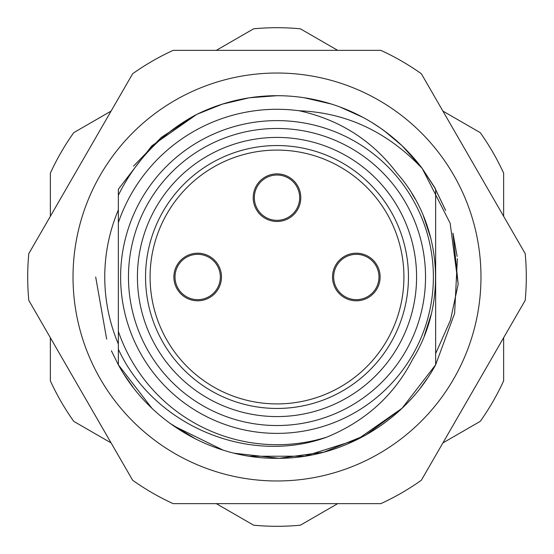 <?xml version="1.0" encoding="UTF-8"?>
<svg xmlns="http://www.w3.org/2000/svg" width="554" height="554" viewBox="0 0 554 554"><rect width="100%" height="100%" fill="white"/><g stroke="black" fill="none" stroke-linecap="round" stroke-linejoin="round"><path stroke-width="0.83" d="M118.355 331.396A167.71 167.71 0 0 0 326.742 437.161C249.376 465.443 153.991 426.282 118.355 349.242L118.355 195.299C135.335 160.743 160.868 134.082 194.973 115.308A181.31 181.31 0 0 1 422.28 168.527L434.426 187.058M326.742 437.161C365.605 421.151 394.268 395.141 412.73 359.131C448.325 302.179 441.58 223.331 397.052 173.291C372.399 140.584 339.782 119.747 299.202 110.765A167.71 167.71 0 0 0 118.355 222.604L118.355 209.924A172.246 172.246 0 0 0 118.355 344.076M216.275 50.366L253.628 28.801A249.3 249.3 0 0 1 300.372 28.801L337.725 50.366M503.634 337.725L503.634 380.861A249.3 249.3 0 0 1 480.263 421.345L442.909 442.909M442.909 111.091L480.263 132.655A249.3 249.3 0 0 1 503.634 173.139L503.634 216.275M111.091 442.909L73.737 421.345A249.3 249.3 0 0 1 50.366 380.861L50.366 337.725M50.366 216.275L50.366 173.139A249.3 249.3 0 0 1 73.737 132.655L111.091 111.091M435.645 315.191L435.645 189.226L422.28 168.527L435.645 189.226L435.645 277L435.125 264.147L435.645 277L435.645 256.751M337.725 503.634L300.372 525.199A249.3 249.3 0 0 1 253.628 525.199L216.275 503.634M118.355 189.226L118.355 222.604L118.355 189.226L151.81 145.847L196.656 114.463M151.886 408.229L118.355 364.774L118.355 349.242L118.355 364.774C149.13 421.677 212.314 458.927 277 458.31C341.693 458.927 404.87 421.677 435.645 364.774L435.645 189.226L434.288 186.823L445.52 210.104M299.202 110.765C346.458 112.6 387.488 131.859 422.28 168.527L450.167 223.276L458.165 284.202L453.013 233.511M430.894 238.476L423.616 216.392L430.894 238.476M414.981 198.706L413.976 196.968L414.981 198.706M435.278 287.803L435.645 277L435.645 364.774L435.645 277L435.105 263.939M347.559 109.983L357.282 114.436M348.452 110.364L351.499 111.707M390.217 135.384L396.754 140.868M354.712 113.189L354.311 113.002M351.257 111.596L357.247 114.415M133.556 166.11L161.256 137.447L194.946 115.322M197.328 114.138L222.569 104.055M249.736 97.753L277.125 95.69M304.665 97.816L331.472 104.069M354.345 113.016L357.06 114.325M380.833 128.369L389.157 134.546M222.092 104.207L248.884 97.885M276.515 95.69L281.474 95.745M304.021 97.719L330.676 103.82M371.879 122.496L380.376 128.05M384.282 130.841L402.045 145.709L420.507 166.193M457.382 258.725L454.612 313.412L435.645 364.774L402.107 408.229L357.039 439.682L304.638 456.191L249.716 456.247M222.943 450.063L173.035 425.541M430.977 238.788L423.339 215.741M415.084 198.893L411.934 193.568M424.232 336.091L431.227 314.173M380.12 277A23.794 23.794 0 0 0 356.326 253.206A23.794 23.794 0 0 0 332.525 277A23.794 23.794 0 0 0 356.326 300.794A23.794 23.794 0 0 0 380.12 277M300.794 197.674A23.794 23.794 0 0 0 277 173.88A23.794 23.794 0 0 0 253.206 197.674A23.794 23.794 0 0 0 277 221.475A23.794 23.794 0 0 0 300.794 197.674M221.475 277A23.794 23.794 0 0 0 197.674 253.206A23.794 23.794 0 0 0 173.88 277A23.794 23.794 0 0 0 197.674 300.794A23.794 23.794 0 0 0 221.475 277M145.55 277A131.45 131.45 0 0 0 277 408.45A131.45 131.45 0 0 0 408.45 277A131.45 131.45 0 0 0 277 145.55A131.45 131.45 0 0 0 145.55 277M120.62 277A156.38 156.38 0 0 1 277 120.62A156.38 156.38 0 0 1 433.38 277A156.38 156.38 0 0 1 277 433.38A156.38 156.38 0 0 1 120.62 277M356.326 299.666A22.666 22.666 0 0 1 333.66 277A22.666 22.666 0 0 1 356.326 254.334A22.666 22.666 0 0 1 378.984 277A22.666 22.666 0 0 1 356.326 299.666M197.674 299.666A22.666 22.666 0 0 1 175.016 277A22.666 22.666 0 0 1 197.674 254.334A22.666 22.666 0 0 1 220.34 277A22.666 22.666 0 0 1 197.674 299.666M277 220.34A22.666 22.666 0 0 1 254.334 197.674A22.666 22.666 0 0 1 277 175.016A22.666 22.666 0 0 1 299.666 197.674A22.666 22.666 0 0 1 277 220.34M445.61 210.333L434.197 186.656M452.943 233.206L458.165 284.202L452.923 233.137M445.658 210.472L434.128 186.539M445.582 210.264L434.267 186.781M339.831 106.929L362.87 117.316M95.69 277L106.673 339.138M111.382 350.786L118.175 364.456M124.02 374.317L133.112 387.315M169.967 423.346L196.421 439.419M234.453 453.248L279.188 458.296L323.792 452.168L365.508 435.236L401.775 408.547M420.749 387.488L427.182 378.576M457.133 256.391L453.096 233.83M445.603 210.326L434.232 186.719M458.165 284.202L450.444 320.24L435.645 353.625M118.355 251.689L118.355 311.507M480.976 277A203.976 203.976 0 0 1 277 480.976A203.976 203.976 0 0 1 73.024 277A203.976 203.976 0 0 1 277 73.024A203.976 203.976 0 0 1 480.976 277M27.7 277A249.3 249.3 0 0 0 28.801 300.372L132.655 480.263A249.3 249.3 0 0 0 173.139 503.634L380.861 503.634A249.3 249.3 0 0 0 421.345 480.263L525.199 300.372A249.3 249.3 0 0 0 525.199 253.628L421.345 73.737A249.3 249.3 0 0 0 380.861 50.366L173.139 50.366A249.3 249.3 0 0 0 132.655 73.737L28.801 253.628A249.3 249.3 0 0 0 27.7 277M150.086 277A126.914 126.914 0 0 1 277 150.086A126.914 126.914 0 0 1 403.914 277A126.914 126.914 0 0 1 277 403.914A126.914 126.914 0 0 1 150.086 277M137.42 277A139.58 139.58 0 0 0 277 416.58A139.58 139.58 0 0 0 416.58 277A139.58 139.58 0 0 0 277 137.42A139.58 139.58 0 0 0 137.42 277M128.466 277A148.534 148.534 0 0 0 277 425.534A148.534 148.534 0 0 0 425.534 277A148.534 148.534 0 0 0 277 128.466A148.534 148.534 0 0 0 128.466 277"/></g></svg>
